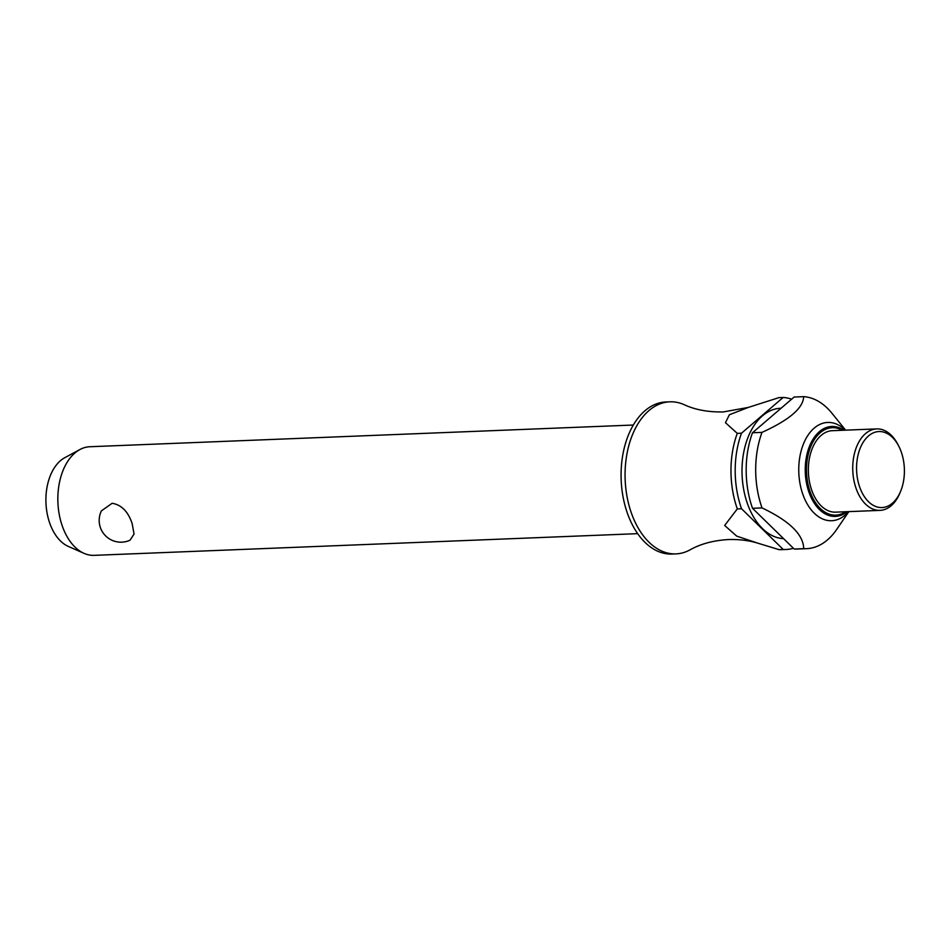 <?xml version="1.0" encoding="UTF-8"?>
<svg xmlns="http://www.w3.org/2000/svg" width="952" height="952" viewBox="0 0 952 952"><rect width="100%" height="100%" fill="white"/><g stroke="black" fill="none" stroke-linecap="round" stroke-linejoin="round"><path stroke-width="1.43" d="M793.433 548.269A76.089 47.778 -92.3 0 1 786.054 549.482A76.089 47.778 -92.3 0 1 783.222 549.459L779.01 549.637L758.375 543.342C749.176 540.474 739.18 539.201 728.411 539.546C713.357 540.462 700.601 543.889 690.117 549.816A76.089 47.778 -92.3 0 1 675.956 553.885A76.089 47.778 -92.3 0 1 631.497 513.366A76.089 47.778 -92.3 0 1 669.875 401.815A76.089 47.778 -92.3 0 1 684.321 404.743C695.246 409.812 708.24 412.216 723.318 411.93L748.32 407.42L778.938 397.638L783.163 397.46A76.089 47.778 -92.3 0 1 791.6 399.209M633.33 425.032L89.833 446.738A54.347 34.129 87.7 0 0 79.92 449.534A54.347 34.129 87.7 0 0 62.427 526.408A54.347 34.129 87.7 0 0 84.062 553.362A54.347 34.129 87.7 0 0 94.177 555.349L637.662 533.655M101.412 510.867L112.146 503.275C121.487 504.834 128.151 511.617 132.161 523.624L134.042 534.036L130.091 540.165A21.741 21.741 0 0 1 101.412 510.867M675.956 553.885L671.945 554.04A76.089 47.778 -92.3 0 1 627.499 513.521A76.089 47.778 -92.3 0 1 665.876 401.982L669.875 401.815M783.567 538.618A65.224 40.96 -92.3 0 1 747.522 503.894A65.224 40.96 -92.3 0 1 780.426 408.289L781.045 408.265M848.577 511.629A49.183 30.892 -92.3 0 1 802.917 494.552A49.183 30.892 -92.3 0 1 807.879 435.409A49.183 30.892 -92.3 0 1 845.328 430.173M848.863 511.617L836.653 529.49A76.089 47.778 -92.3 0 1 806.558 548.661L797.05 549.042A76.089 47.778 -92.3 0 1 794.206 549.03L752.52 508.297A76.089 47.778 -92.3 0 1 752.485 432.755L794.146 397.032L803.655 396.651A76.089 47.778 -92.3 0 1 832.012 413.323L845.602 430.161M803.655 396.651C803.298 408.015 789.41 419.927 761.993 432.375L752.485 432.755M752.52 508.297L762.028 507.916A76.089 47.778 -92.3 0 1 761.993 432.375M806.558 548.661A76.089 47.778 -92.3 0 1 803.726 548.649C803.357 534.524 789.458 520.946 762.028 507.916L762.338 508.07M900.64 491.244L899.973 492.886A40.758 25.597 -92.3 0 1 879.993 510.379A40.758 25.597 -92.3 0 1 856.181 488.673A40.758 25.597 -92.3 0 1 876.744 428.912A40.758 25.597 -92.3 0 1 898.045 444.762L898.855 446.333A38.044 23.895 -92.3 0 1 901.199 451.807A38.044 23.895 -92.3 0 1 900.64 491.244A38.044 23.895 -92.3 0 1 859.775 487.317A38.044 23.895 -92.3 0 1 866.784 437.575A38.044 23.895 -92.3 0 1 898.855 446.333M879.993 510.379L835.618 512.152A40.758 25.597 -92.3 0 1 811.806 490.447A40.758 25.597 -92.3 0 1 832.369 430.685L876.744 428.912M84.062 553.362L68.318 546.412A46.434 29.167 -92.3 0 1 49.825 523.398A46.434 29.167 -92.3 0 1 64.772 457.71L79.92 449.534M758.375 543.342L736.681 536.107L724.662 525.456L737.312 508.903L741.525 508.737L783.222 549.459M779.01 549.637A76.089 47.778 87.7 0 0 781.842 549.649L786.054 549.482M783.163 397.46L741.501 433.196L737.276 433.362L725.46 422.7L729.375 414.763L748.32 407.42M737.276 433.362A76.089 47.778 87.7 0 0 737.312 508.903M803.726 548.649L794.206 549.03M741.525 508.737A76.089 47.778 -92.3 0 1 741.501 433.196M847.137 511.688A45.006 28.262 -92.3 0 1 809.045 492.446A45.006 28.262 -92.3 0 1 819.386 431.661A45.006 28.262 -92.3 0 1 843.877 430.233M842.341 430.292A43.756 27.477 87.7 0 0 820.219 432.743A43.756 27.477 87.7 0 0 810.176 491.839A43.756 27.477 87.7 0 0 845.602 511.748"/></g></svg>
